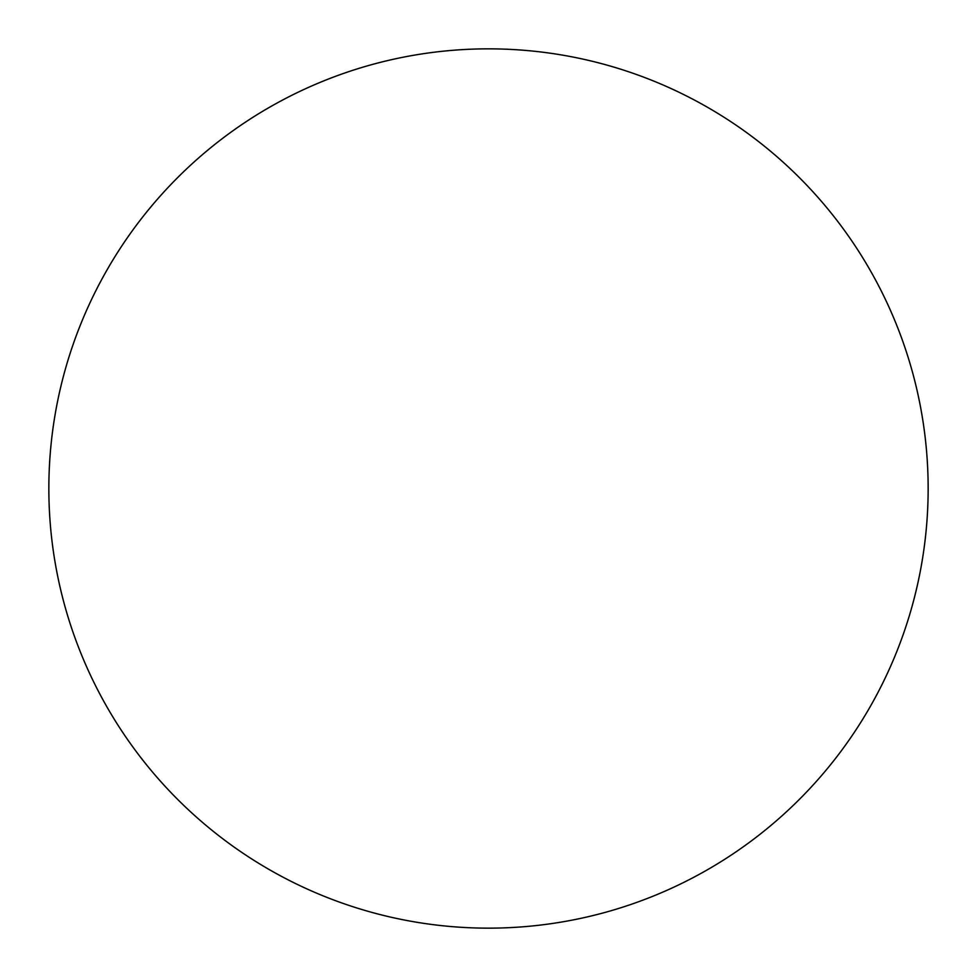 <?xml version="1.0" encoding="UTF-8"?>
<svg xmlns="http://www.w3.org/2000/svg" width="977" height="977" viewBox="0 0 977 977"><rect width="100%" height="100%" fill="white"/><g stroke="black" fill="none" stroke-linecap="round" stroke-linejoin="round"><path stroke-width="1.47" d="M488.5 928.15A439.65 439.65 0 0 0 928.15 488.5A439.65 439.65 0 0 0 488.5 48.85A439.65 439.65 0 0 0 48.85 488.5A439.65 439.65 0 0 0 488.5 928.15"/></g></svg>
